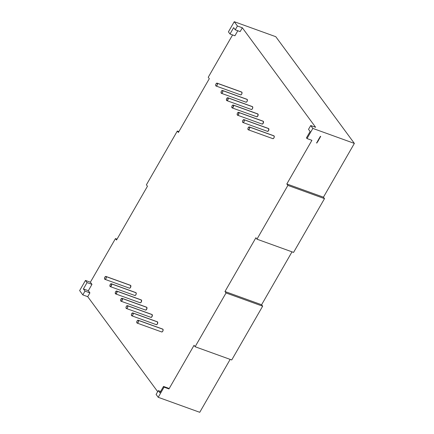 <?xml version="1.0" encoding="UTF-8"?>
<svg xmlns="http://www.w3.org/2000/svg" width="434" height="434" viewBox="0 0 434 434"><rect width="100%" height="100%" fill="white"/><g stroke="black" fill="none" stroke-linecap="round" stroke-linejoin="round"><path stroke-width="0.65" d="M216.045 86.013L240.62 94.889A1.524 0.787 -70.1 0 0 241.776 93.956A1.524 0.787 -70.1 0 0 241.863 92.187L217.293 83.312A1.524 0.787 109.9 0 1 217.201 85.08A1.524 0.787 109.9 0 1 216.045 86.013A1.524 0.787 109.9 0 1 215.834 85.851A1.524 0.787 109.9 0 1 215.92 84.082A1.524 0.787 109.9 0 1 217.076 83.149A1.524 0.787 109.9 0 1 217.293 83.312L216.349 83.431L215.796 84.402L215.687 85.476L216.089 86.03L216.772 85.731L217.331 84.76L217.293 83.312A1.524 0.787 109.9 0 1 217.092 85.297A1.524 0.787 109.9 0 1 215.834 85.851A1.524 0.787 109.9 0 1 216.034 83.865A1.524 0.787 109.9 0 1 217.293 83.312L241.608 92.008M104.892 279.312L129.468 288.187A1.524 0.787 -70.1 0 0 130.629 287.254A1.524 0.787 -70.1 0 0 130.715 285.485L106.14 276.61A1.524 0.787 109.9 0 1 106.053 278.378A1.524 0.787 109.9 0 1 104.892 279.312A1.524 0.787 109.9 0 1 104.681 279.149A1.524 0.787 109.9 0 1 104.768 277.38A1.524 0.787 109.9 0 1 105.929 276.447A1.524 0.787 109.9 0 1 106.14 276.61L105.554 276.474L104.882 277.158L104.518 278.265L104.941 279.322L105.619 279.029L106.178 278.058L106.14 276.61A1.524 0.787 109.9 0 1 105.939 278.595A1.524 0.787 109.9 0 1 104.681 279.149A1.524 0.787 109.9 0 1 104.882 277.158A1.524 0.787 109.9 0 1 106.14 276.61L130.455 285.306M110.263 286.608L134.838 295.483A1.524 0.787 -70.1 0 0 135.999 294.55A1.524 0.787 -70.1 0 0 136.086 292.782L111.511 283.907A1.524 0.787 109.9 0 1 111.424 285.675A1.524 0.787 109.9 0 1 110.263 286.608A1.524 0.787 109.9 0 1 110.052 286.44A1.524 0.787 109.9 0 1 110.138 284.677A1.524 0.787 109.9 0 1 111.299 283.738A1.524 0.787 109.9 0 1 111.511 283.907L110.925 283.771L110.252 284.454L109.905 286.071L110.312 286.619L111.31 285.892L111.511 283.907A1.524 0.787 109.9 0 1 111.31 285.892A1.524 0.787 109.9 0 1 110.052 286.44A1.524 0.787 109.9 0 1 110.252 284.454A1.524 0.787 109.9 0 1 111.511 283.907L135.831 292.603M115.639 293.905L140.215 302.78A1.524 0.787 -70.1 0 0 141.37 301.847A1.524 0.787 -70.1 0 0 141.457 300.078L116.887 291.203A1.524 0.787 109.9 0 1 116.795 292.966A1.524 0.787 109.9 0 1 115.639 293.905A1.524 0.787 109.9 0 1 115.428 293.737A1.524 0.787 109.9 0 1 115.515 291.968A1.524 0.787 109.9 0 1 116.675 291.035A1.524 0.787 109.9 0 1 116.887 291.203L116.296 291.068L115.628 291.751L115.265 292.858L115.683 293.916L116.686 293.189L116.887 291.203A1.524 0.787 109.9 0 1 116.686 293.189A1.524 0.787 109.9 0 1 115.428 293.737A1.524 0.787 109.9 0 1 115.628 291.751A1.524 0.787 109.9 0 1 116.887 291.203L141.202 299.899M242.91 122.491L267.48 131.366A1.524 0.787 -70.1 0 0 268.641 130.433A1.524 0.787 -70.1 0 0 268.727 128.665L244.152 119.789A1.524 0.787 109.9 0 1 244.065 121.558A1.524 0.787 109.9 0 1 242.91 122.491A1.524 0.787 109.9 0 1 242.693 122.328A1.524 0.787 109.9 0 1 242.785 120.56A1.524 0.787 109.9 0 1 243.941 119.627A1.524 0.787 109.9 0 1 244.152 119.789L243.214 119.909L242.655 120.88L242.546 121.954L242.953 122.507L243.637 122.209L244.19 121.238L244.152 119.789A1.524 0.787 109.9 0 1 243.951 121.775A1.524 0.787 109.9 0 1 242.693 122.328A1.524 0.787 109.9 0 1 242.894 120.343A1.524 0.787 109.9 0 1 244.152 119.789L268.472 128.491M137.128 323.086L161.703 331.961A1.524 0.787 -70.1 0 0 162.864 331.028A1.524 0.787 -70.1 0 0 162.951 329.26L138.375 320.384A1.524 0.787 109.9 0 1 138.289 322.153A1.524 0.787 109.9 0 1 137.128 323.086A1.524 0.787 109.9 0 1 136.916 322.923A1.524 0.787 109.9 0 1 137.003 321.155A1.524 0.787 109.9 0 1 138.164 320.221A1.524 0.787 109.9 0 1 138.375 320.384L138.413 321.833L137.855 322.804L137.177 323.097L136.77 322.549L137.117 320.932L137.79 320.249L138.375 320.384A1.524 0.787 109.9 0 1 138.175 322.37A1.524 0.787 109.9 0 1 136.916 322.923A1.524 0.787 109.9 0 1 137.117 320.932A1.524 0.787 109.9 0 1 138.375 320.384L162.69 329.081M121.01 301.196L145.585 310.077A1.524 0.787 -70.1 0 0 146.746 309.138A1.524 0.787 -70.1 0 0 146.833 307.375L122.258 298.494A1.524 0.787 109.9 0 1 122.171 300.263A1.524 0.787 109.9 0 1 121.01 301.196A1.524 0.787 109.9 0 1 120.798 301.033A1.524 0.787 109.9 0 1 120.885 299.265A1.524 0.787 109.9 0 1 122.046 298.332A1.524 0.787 109.9 0 1 122.258 298.494L122.057 300.485L121.059 301.212L120.652 300.664L120.76 299.585L121.672 298.359L122.258 298.494A1.524 0.787 109.9 0 1 122.057 300.485A1.524 0.787 109.9 0 1 120.798 301.033A1.524 0.787 109.9 0 1 120.999 299.048A1.524 0.787 109.9 0 1 122.258 298.494L146.573 307.196M126.381 308.493L150.956 317.368A1.524 0.787 -70.1 0 0 152.117 316.435A1.524 0.787 -70.1 0 0 152.204 314.672L127.629 305.791A1.524 0.787 109.9 0 1 127.542 307.56A1.524 0.787 109.9 0 1 126.381 308.493A1.524 0.787 109.9 0 1 126.169 308.33A1.524 0.787 109.9 0 1 126.261 306.561A1.524 0.787 109.9 0 1 127.417 305.628A1.524 0.787 109.9 0 1 127.629 305.791L127.667 307.239L127.108 308.211L126.43 308.509L126.023 307.956L126.131 306.881L126.69 305.91L127.629 305.791A1.524 0.787 109.9 0 1 127.428 307.777A1.524 0.787 109.9 0 1 126.169 308.33A1.524 0.787 109.9 0 1 126.37 306.344A1.524 0.787 109.9 0 1 127.629 305.791L151.949 314.493M131.757 315.789L156.332 324.665A1.524 0.787 -70.1 0 0 157.488 323.731A1.524 0.787 -70.1 0 0 157.58 321.963L133.005 313.088A1.524 0.787 109.9 0 1 132.918 314.856A1.524 0.787 109.9 0 1 131.757 315.789A1.524 0.787 109.9 0 1 131.545 315.626A1.524 0.787 109.9 0 1 131.632 313.858A1.524 0.787 109.9 0 1 132.793 312.925A1.524 0.787 109.9 0 1 133.005 313.088L133.043 314.536L132.484 315.507L131.8 315.806L131.399 315.252L131.507 314.178L132.413 312.952L133.005 313.088A1.524 0.787 109.9 0 1 132.804 315.073A1.524 0.787 109.9 0 1 131.545 315.626A1.524 0.787 109.9 0 1 131.746 313.641A1.524 0.787 109.9 0 1 133.005 313.088L157.32 321.784M248.281 129.788L272.856 138.663A1.524 0.787 -70.1 0 0 274.011 137.73A1.524 0.787 -70.1 0 0 274.104 135.961L249.528 127.086A1.524 0.787 109.9 0 1 249.441 128.855A1.524 0.787 109.9 0 1 248.281 129.788A1.524 0.787 109.9 0 1 248.069 129.625A1.524 0.787 109.9 0 1 248.156 127.856A1.524 0.787 109.9 0 1 249.317 126.923A1.524 0.787 109.9 0 1 249.528 127.086L248.937 126.95L248.031 128.176L247.922 129.251L248.324 129.804L249.007 129.506L249.566 128.535L249.528 127.086A1.524 0.787 109.9 0 1 249.328 129.072A1.524 0.787 109.9 0 1 248.069 129.625A1.524 0.787 109.9 0 1 248.27 127.639A1.524 0.787 109.9 0 1 249.528 127.086L273.843 135.782M232.163 107.903L256.738 116.779A1.524 0.787 -70.1 0 0 257.894 115.845A1.524 0.787 -70.1 0 0 257.98 114.077L233.411 105.202A1.524 0.787 109.9 0 1 233.318 106.965A1.524 0.787 109.9 0 1 232.163 107.903A1.524 0.787 109.9 0 1 231.951 107.735A1.524 0.787 109.9 0 1 232.038 105.967A1.524 0.787 109.9 0 1 233.199 105.033A1.524 0.787 109.9 0 1 233.411 105.202L232.819 105.061L232.152 105.75L231.789 106.856L232.206 107.914L233.21 107.187L233.411 105.202A1.524 0.787 109.9 0 1 233.21 107.187A1.524 0.787 109.9 0 1 231.951 107.735A1.524 0.787 109.9 0 1 232.152 105.75A1.524 0.787 109.9 0 1 233.411 105.202L257.725 113.898M237.534 115.194L262.109 124.075A1.524 0.787 -70.1 0 0 263.27 123.137A1.524 0.787 -70.1 0 0 263.357 121.374L238.781 112.493A1.524 0.787 109.9 0 1 238.695 114.261A1.524 0.787 109.9 0 1 237.534 115.194A1.524 0.787 109.9 0 1 237.322 115.032A1.524 0.787 109.9 0 1 237.409 113.263A1.524 0.787 109.9 0 1 238.57 112.33A1.524 0.787 109.9 0 1 238.781 112.493L237.843 112.612L237.284 113.583L237.176 114.663L237.582 115.211L238.581 114.484L238.781 112.493A1.524 0.787 109.9 0 1 238.581 114.484A1.524 0.787 109.9 0 1 237.322 115.032A1.524 0.787 109.9 0 1 237.523 113.046A1.524 0.787 109.9 0 1 238.781 112.493L263.096 121.195M226.787 100.607L251.362 109.482A1.524 0.787 -70.1 0 0 252.523 108.549A1.524 0.787 -70.1 0 0 252.61 106.78L228.034 97.905A1.524 0.787 109.9 0 1 227.948 99.674A1.524 0.787 109.9 0 1 226.787 100.607A1.524 0.787 109.9 0 1 226.575 100.438A1.524 0.787 109.9 0 1 226.662 98.675A1.524 0.787 109.9 0 1 227.823 97.737A1.524 0.787 109.9 0 1 228.034 97.905L227.449 97.769L226.776 98.453L226.429 100.07L226.836 100.617L227.834 99.891L228.034 97.905A1.524 0.787 109.9 0 1 227.834 99.891A1.524 0.787 109.9 0 1 226.575 100.438A1.524 0.787 109.9 0 1 226.776 98.453A1.524 0.787 109.9 0 1 228.034 97.905L252.355 106.601M221.416 93.31L245.991 102.185A1.524 0.787 -70.1 0 0 247.152 101.252A1.524 0.787 -70.1 0 0 247.239 99.484L222.664 90.608A1.524 0.787 109.9 0 1 222.577 92.377A1.524 0.787 109.9 0 1 221.416 93.31A1.524 0.787 109.9 0 1 221.204 93.147A1.524 0.787 109.9 0 1 221.291 91.379A1.524 0.787 109.9 0 1 222.452 90.446A1.524 0.787 109.9 0 1 222.664 90.608L222.078 90.473L221.405 91.156L221.042 92.263L221.465 93.321L222.143 93.022L222.702 92.057L222.664 90.608A1.524 0.787 109.9 0 1 222.463 92.594A1.524 0.787 109.9 0 1 221.204 93.147A1.524 0.787 109.9 0 1 221.405 91.156A1.524 0.787 109.9 0 1 222.664 90.608L246.979 99.305M237.425 26.007L234.251 21.7L228.42 31.845L230.004 33.998L228.42 31.845L234.251 21.7L237.425 26.007L235.239 29.816L240.154 31.59L242.34 27.781L237.425 26.007L235.239 29.816L240.154 31.59L242.34 27.781L237.425 26.007L235.239 29.816L240.154 31.59L242.34 27.781L237.425 26.007L234.251 21.7L275.785 36.7L354.366 143.41L312.833 128.41L307.001 138.554L311.916 140.328L286.825 183.962L323.444 197.188L354.366 143.41L312.833 128.41L307.001 138.554L311.916 140.328L286.825 183.962L287.883 185.399L256.961 239.177L255.903 237.74L224.98 291.518L226.038 292.955L195.11 346.733L194.052 345.296L168.967 388.929L168.435 388.208L163.52 386.434L168.435 388.208L168.967 388.929L164.052 387.15L163.52 386.434L168.435 388.208L168.967 388.929L164.052 387.15L163.52 386.434L159.875 392.775L163.52 386.434L164.052 387.15L158.215 397.3L156.099 394.425L158.291 390.622L159.875 392.775L163.52 386.434M317.173 142.206L316.999 142.515L317.2 142.211M318.019 141.137L317.666 141.034M318.344 140.48L318.003 140.464L318.344 140.48M318.599 139.949L318.268 139.775L318.61 139.71L318.578 140.068L318.268 139.775L318.67 139.764M318.881 139.054L319.25 139.14L318.811 139.363L318.849 138.999L319.25 139.14L318.811 139.363L318.849 138.999L319.25 139.14L318.811 139.363L318.838 139.016M319.245 138.31L319.37 138.603L319.245 138.31M320.086 136.84L320.449 136.819L320.189 137.269L320.238 136.574L320.71 136.357L320.449 136.813L320.352 136.385L320.71 136.357L320.053 137.507L319.712 137.491L320.449 136.819L319.923 137.724L319.712 137.491L320.238 137.014M319.495 137.866L319.766 138.229L319.495 137.866M319.315 138.186L319.603 138.289M319.202 138.896L318.871 138.723L319.218 138.658L319.185 139.016L318.871 138.723L319.272 138.712M318.513 139.58L318.822 139.645L318.513 139.58M318.003 140.621L318.176 140.99L318.003 140.621M317.579 141.202L317.862 141.538L317.357 141.587L317.579 141.202L317.862 141.538L317.357 141.587L317.579 141.202L317.862 141.538L317.357 141.587L317.579 141.202M316.793 142.574L317.102 142.64L316.82 143.052L316.815 142.536L317.102 142.64L316.717 143.036L316.815 142.536L317.102 142.64L316.717 143.036L316.793 142.574M157.683 391.674L87.722 296.677L89.909 292.869L88.324 290.715L91.97 284.373L87.055 282.599L83.409 288.941L84.993 291.095L82.807 294.898L87.722 296.677L89.909 292.869L84.993 291.095L82.807 294.898L87.722 296.677L157.683 391.674L87.722 296.677L89.909 292.869L88.324 290.715L91.97 284.373L90.386 282.219L115.471 238.586L116.529 240.024L147.457 186.246L146.399 184.808L177.322 131.03L178.379 132.468L209.302 78.69L208.244 77.252L232.581 34.932M235.239 29.816L233.649 27.657L235.239 29.816L233.649 27.657L230.004 33.998L234.919 35.778L237.816 30.743M242.34 27.781L315.637 127.308L310.722 125.534L315.637 127.308L242.34 27.781L315.637 127.308L310.722 125.534L312.833 128.41L310.722 125.534L308.531 129.343L310.722 125.534L312.833 128.41L307.001 138.554L306.469 137.838L310.12 131.497L308.531 129.343L310.722 125.534M240.664 94.905L241.347 94.607L241.901 93.635L241.863 92.187A1.524 0.787 -70.1 0 0 241.651 92.024L217.076 83.149M134.887 295.494L135.565 295.201L136.124 294.23L136.086 292.782A1.524 0.787 -70.1 0 0 135.875 292.619L111.299 283.738M161.752 331.977L162.43 331.679L162.989 330.708L162.951 329.26A1.524 0.787 -70.1 0 0 162.739 329.097L138.164 320.221M151.005 317.384L152.003 316.657L152.204 314.672A1.524 0.787 -70.1 0 0 151.992 314.504L127.417 305.628M246.035 102.202L246.718 101.903L247.277 100.932L247.239 99.484A1.524 0.787 -70.1 0 0 247.027 99.321L222.452 90.446M251.411 109.493L252.089 109.2L252.648 108.229L252.61 106.78A1.524 0.787 -70.1 0 0 252.398 106.618L227.823 97.737M262.158 124.086L263.156 123.359L263.357 121.374A1.524 0.787 -70.1 0 0 263.145 121.205L238.57 112.33M256.782 116.789L257.785 116.062L257.98 114.077A1.524 0.787 -70.1 0 0 257.769 113.909L233.199 105.033M272.899 138.679L273.583 138.381L274.142 137.41L274.104 135.961A1.524 0.787 -70.1 0 0 273.892 135.799L249.317 126.923M133.005 313.088L157.58 321.963A1.524 0.787 -70.1 0 1 157.379 323.954A1.524 0.787 -70.1 0 1 156.121 324.502L156.707 324.637L157.379 323.954L157.58 321.963A1.524 0.787 -70.1 0 0 157.368 321.8L132.793 312.925M145.629 310.088L146.632 309.361L146.833 307.375A1.524 0.787 -70.1 0 0 146.621 307.207L122.046 298.332M267.528 131.383L268.527 130.656L268.727 128.665A1.524 0.787 -70.1 0 0 268.516 128.502L243.941 119.627M116.887 291.203L141.457 300.078A1.524 0.787 -70.1 0 1 141.256 302.064A1.524 0.787 -70.1 0 1 140.003 302.612L140.589 302.753L141.256 302.064L141.457 300.078A1.524 0.787 -70.1 0 0 141.245 299.91L116.675 291.035M106.14 276.61L130.715 285.485A1.524 0.787 -70.1 0 1 130.515 287.471A1.524 0.787 -70.1 0 1 129.256 288.024L129.842 288.16L130.515 287.471L130.715 285.485A1.524 0.787 -70.1 0 0 130.504 285.322L105.929 276.447M292.017 251.839L261.594 304.744L292.017 251.839L261.594 304.744L262.651 306.182L231.729 359.96L195.11 346.733L194.052 345.296L168.967 388.929L164.052 387.15L158.215 397.3L156.099 394.425L158.291 390.622L160.629 391.468L158.291 390.622L159.875 392.775L158.291 390.622L160.629 391.468M230.166 359.395L199.748 412.3L230.166 359.395L199.748 412.3L158.215 397.3L156.099 394.425L158.291 390.622M307.001 138.554L306.469 137.838L307.001 138.554L311.916 140.328L286.825 183.962L323.444 197.188L354.366 143.41L312.833 128.41M230.004 33.998L234.919 35.778L230.004 33.998L233.649 27.657L230.004 33.998L228.42 31.845L234.251 21.7L275.785 36.7L354.366 143.41L323.444 197.188L324.502 198.626L287.883 185.399L286.825 183.962L323.444 197.188L324.502 198.626L293.574 252.404L256.961 239.177L255.903 237.74L224.98 291.518L226.038 292.955L195.11 346.733L231.729 359.96L262.651 306.182L226.038 292.955L195.11 346.733L194.052 345.296L168.967 388.929M286.825 183.962L287.883 185.399L256.961 239.177L293.574 252.404L324.502 198.626L287.883 185.399L256.961 239.177L255.903 237.74L224.98 291.518L226.038 292.955L262.651 306.182L231.729 359.96L195.11 346.733M146.399 184.808L177.322 131.03L178.379 132.468L209.302 78.69L208.244 77.252L209.302 78.69L178.379 132.468L177.322 131.03L178.879 131.594L177.322 131.03L146.399 184.808L147.457 186.246L146.399 184.808M91.97 284.373L87.055 282.599L85.471 280.445L90.386 282.219L91.97 284.373L87.055 282.599L83.409 288.941L88.324 290.715L83.409 288.941L84.993 291.095L89.909 292.869L88.324 290.715L91.97 284.373L90.386 282.219L115.471 238.586L116.529 240.024L147.457 186.246L116.529 240.024L115.471 238.586L117.034 239.15L115.471 238.586L90.386 282.219L85.471 280.445L79.634 290.59L82.807 294.898L79.634 290.59L85.471 280.445L79.634 290.59L82.807 294.898L87.722 296.677M85.471 280.445L87.055 282.599L85.471 280.445L90.386 282.219M306.469 137.838L310.12 131.497L308.531 129.343L310.12 131.497L306.469 137.838M262.651 306.182L261.594 304.744L224.98 291.518L261.594 304.744L262.651 306.182L226.038 292.955M158.215 397.3L199.748 412.3L158.215 397.3L164.052 387.15M320.688 136.395L320.449 136.813L320.238 136.574L320.71 136.357L320.433 136.412M320.189 137.204L319.923 137.724L319.712 137.497L320.184 137.274L319.972 137.035L320.189 137.269M319.391 138.055L319.701 137.969M319.174 138.972L318.871 138.723L319.218 138.658M319.218 139.13L318.751 139.151M318.713 139.249L319.061 139.119M318.578 140.068L318.268 139.775L318.616 139.753M318.556 140.041L318.268 139.775M318.627 140.231L318.241 140.361M318.296 140.719L317.905 140.844M318.306 140.768L318.014 140.665M318.165 140.941L317.845 140.719M318.176 140.99L317.818 140.811M317.379 141.555L317.856 141.544M317.363 141.815L317.292 142.173L317.422 141.858M316.896 142.401L317.238 142.417L316.939 142.309M317.07 142.629L316.57 142.96L316.907 142.981M240.409 94.726A1.524 0.787 -70.1 0 0 241.662 94.173A1.524 0.787 -70.1 0 0 241.863 92.187L217.293 83.312M134.627 295.321A1.524 0.787 -70.1 0 0 135.885 294.767A1.524 0.787 -70.1 0 0 136.086 292.782L111.511 283.907M267.268 131.204A1.524 0.787 -70.1 0 0 268.527 130.656A1.524 0.787 -70.1 0 0 268.727 128.665L244.152 119.789M161.491 331.798A1.524 0.787 -70.1 0 0 162.75 331.245A1.524 0.787 -70.1 0 0 162.951 329.26L138.375 320.384M145.374 309.909A1.524 0.787 -70.1 0 0 146.632 309.361A1.524 0.787 -70.1 0 0 146.833 307.375L122.258 298.494M150.744 317.205A1.524 0.787 -70.1 0 0 152.003 316.657A1.524 0.787 -70.1 0 0 152.204 314.672L127.629 305.791M272.644 138.5A1.524 0.787 -70.1 0 0 273.903 137.947A1.524 0.787 -70.1 0 0 274.104 135.961L249.528 127.086M256.527 116.61A1.524 0.787 -70.1 0 0 257.785 116.062A1.524 0.787 -70.1 0 0 257.98 114.077L233.411 105.202M261.897 123.907A1.524 0.787 -70.1 0 0 263.156 123.359A1.524 0.787 -70.1 0 0 263.357 121.374L238.781 112.493M251.15 109.319A1.524 0.787 -70.1 0 0 252.409 108.766A1.524 0.787 -70.1 0 0 252.61 106.78L228.034 97.905M245.78 102.023A1.524 0.787 -70.1 0 0 247.038 101.469A1.524 0.787 -70.1 0 0 247.239 99.484L222.664 90.608M317.384 141.842L317.27 142.146M241.863 92.187A1.524 0.787 -70.1 0 0 241.385 92.013M136.086 292.782A1.524 0.787 -70.1 0 0 135.609 292.608M162.951 329.26A1.524 0.787 -70.1 0 0 162.468 329.086M152.204 314.672A1.524 0.787 -70.1 0 0 151.726 314.498M247.239 99.484A1.524 0.787 -70.1 0 0 246.756 99.31M252.61 106.78A1.524 0.787 -70.1 0 0 252.132 106.607M263.357 121.374A1.524 0.787 -70.1 0 0 262.874 121.2M257.98 114.077A1.524 0.787 -70.1 0 0 257.503 113.903M274.104 135.961A1.524 0.787 -70.1 0 0 273.621 135.788M157.58 321.963A1.524 0.787 -70.1 0 0 157.097 321.789M146.833 307.375A1.524 0.787 -70.1 0 0 146.35 307.201M268.727 128.665A1.524 0.787 -70.1 0 0 268.25 128.497M141.457 300.078A1.524 0.787 -70.1 0 0 140.979 299.905M130.715 285.485A1.524 0.787 -70.1 0 0 130.233 285.312M234.251 21.7L275.785 36.7L354.366 143.41M323.444 197.188L324.502 198.626L293.574 252.404L256.961 239.177M324.502 198.626L287.883 185.399M178.879 131.594L177.322 131.03M117.034 239.15L115.471 238.586M89.909 292.869L84.993 291.095L82.807 294.898M87.055 282.599L83.409 288.941L84.993 291.095M88.324 290.715L83.409 288.941M261.594 304.744L224.98 291.518"/></g></svg>
